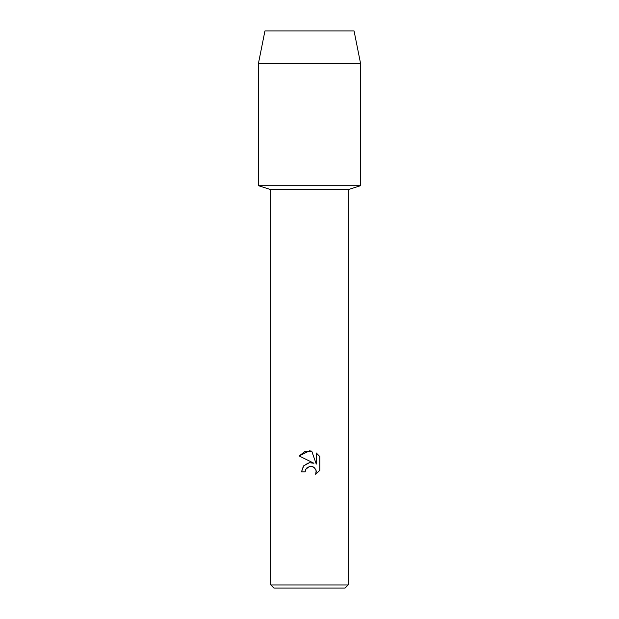 <?xml version="1.0" encoding="UTF-8"?>
<svg xmlns="http://www.w3.org/2000/svg" width="619" height="619" viewBox="0 0 619 619"><rect width="100%" height="100%" fill="white"/><g stroke="black" fill="none" stroke-linecap="round" stroke-linejoin="round"><path stroke-width="0.93" d="M354.068 30.95L264.932 30.95L354.068 30.95L360.567 63.448L360.567 185.7L309.5 185.7L360.567 185.7L348.188 189.631L348.188 584.955L270.812 584.955L273.908 588.05L345.093 588.05L348.188 584.955M270.812 584.955L270.812 189.631L348.188 189.631M305.152 471.856L301.492 471.856L303.759 465.751L309.5 462.703L313.934 463.244L299.155 455.955L309.5 450.856L311.744 451.096L316.263 464.095L316.263 452.961L319.845 456.59L319.845 470.324L315.682 474.309L316.27 471.817L315.852 469.689L313.818 467.206L311.783 466.362L309.5 466.393L305.74 469.334L305.152 471.856L305.74 469.334L307.264 467.453M309.105 466.494L311.783 466.362L314.645 467.887L316.17 470.75L315.682 474.309L319.845 470.324M313.934 463.244L311.984 462.726M308.216 462.958L303.356 466.246L301.492 471.856M319.845 456.59L316.263 452.961M311.744 451.096L304.718 451.708L299.155 455.955M264.932 30.95L258.433 63.448L258.433 185.7L309.5 185.7L258.433 185.7L270.812 189.631M258.433 63.448L360.567 63.448"/></g></svg>
